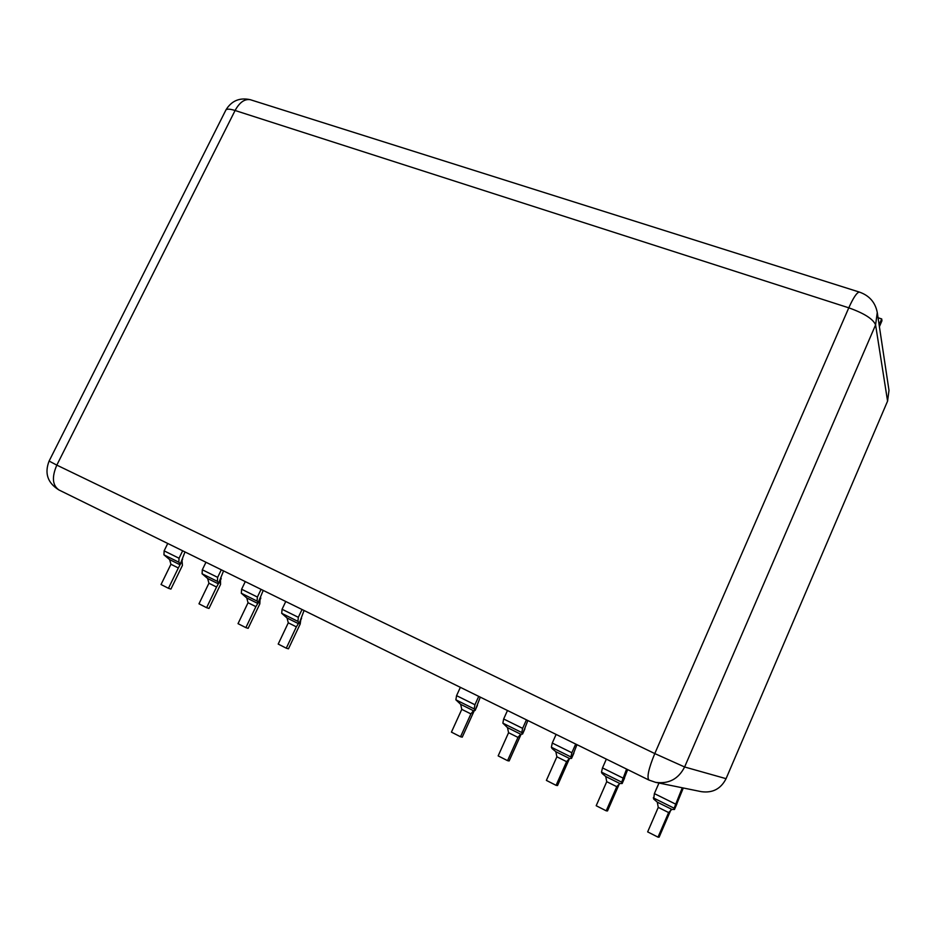 <?xml version="1.0" encoding="UTF-8"?>
<svg xmlns="http://www.w3.org/2000/svg" width="936" height="936" viewBox="0 0 936 936"><rect width="100%" height="100%" fill="white"/><g stroke="black" fill="none" stroke-linecap="round" stroke-linejoin="round"><path stroke-width="1.4" d="M879.395 326.699L881.958 320.767L881.689 318.919L879.126 324.862M881.689 318.919L878.05 317.749M460.36 687.34L456.569 695.659L455.867 699.812L460.676 704.352L473.452 710.716L475.102 710.482L480.297 697.144M461.776 709.359L470.902 713.911L460.535 736.761L451.433 732.127L461.776 709.359L460.676 704.352M455.867 699.812L474.189 708.915L475.067 710.295M470.902 713.911L473.452 710.716M474.189 708.915L474.938 704.75L478.729 696.372M460.535 736.761L462.255 737.135L474.283 710.611M167.743 543.465L164.128 550.859L163.952 554.837L169.627 559.599L180.016 564.771L184.989 551.947M170.925 564.268L178.343 567.965L168.445 588.288L161.039 584.52L170.925 564.268L169.627 559.599M163.952 554.837L178.834 562.22L180.32 563.823M178.343 567.965L180.016 564.771M168.445 588.288L170.914 589.083L182.426 565.426L182.075 560.898M180.496 564.151L182.625 559.096M178.834 562.22L179.033 558.242L182.66 550.801M507.476 710.506L503.662 718.977L502.866 723.154L507.499 727.646L520.697 734.21L522.557 734.058L527.857 720.533M508.576 732.712L517.982 737.404L507.558 760.664L498.163 755.89L508.576 732.712L507.499 727.646M502.866 723.154L521.785 732.549L522.534 733.894M517.982 737.404L520.697 734.21M521.785 732.549L522.616 728.36L526.441 719.831M507.558 760.664L509.137 760.956L521.141 734.187M285.761 601.497L282.075 609.266L281.701 613.314L287.059 618.006L298.385 623.633L299.286 623.165L304.071 610.494M288.288 622.814L296.361 626.851L286.276 648.18L278.203 644.073L288.288 622.814L287.059 618.006M281.701 613.314L297.929 621.375L299.181 622.896M296.361 626.851L298.385 623.633M299.309 623.095L301.532 617.935M297.929 621.375L298.327 617.315L302.035 609.5M286.276 648.18L288.464 648.823L300.21 623.984L300.725 620.147M658.967 783.034L654.381 793.599L653.679 799.052L657.306 802.152L671.849 809.383L674.482 809.5L683.292 787.983M658.254 807.382L668.632 812.553L658.008 837.147L647.653 831.882L658.254 807.382L657.306 802.152M653.269 797.846L674.131 808.213L674.482 809.406M668.632 812.553L671.849 809.383M674.131 808.213L682.262 787.773M658.008 837.147L659.12 837.17L671.03 809.57M245.279 581.595L241.617 589.235L241.312 593.248L246.788 597.975L257.786 603.451L263.227 590.417M248.04 602.737L255.891 606.645L245.864 627.635L238.025 623.657L248.04 602.737L246.788 597.975M241.312 593.248L257.072 601.076L258.418 602.632M255.891 606.645L257.786 603.451M245.864 627.635L248.145 628.337L259.81 603.907L260.032 599.789M258.547 602.878L260.746 597.753M257.072 601.076L257.4 597.051L261.074 589.364M205.955 562.255L202.316 569.778L202.082 573.768L207.663 578.518L218.345 583.83L223.552 570.901M208.927 583.222L216.555 587.036L206.599 607.686L198.982 603.814L208.927 583.222L207.663 578.518M202.082 573.768L217.386 581.373L218.813 582.952M216.555 587.036L218.345 583.83M206.599 607.686L208.985 608.435L220.568 584.392L220.498 580.063M221.189 578.612L218.954 583.257L221.118 578.144M217.386 581.373L217.655 577.372L221.305 569.802M606.352 759.119L602.491 767.906L601.485 772.13L602.035 773.382L605.744 776.506L619.808 783.502L622.171 783.526L627.682 769.614M606.739 781.677L616.765 786.685L606.212 810.822L596.197 805.72L606.739 781.677L605.744 776.506M601.485 772.13L621.668 782.157L622.171 783.397M616.765 786.685L619.808 783.502M621.668 782.157L626.582 769.076M606.212 810.822L607.499 810.939L619.468 783.549M556.113 734.421L552.275 743.044L551.386 747.244L552.053 748.554L555.832 751.69L569.451 758.464L571.557 758.382L576.962 744.67M556.873 756.803L566.584 761.647L556.089 785.339L546.39 780.402L556.873 756.803L555.832 751.69M551.386 747.244L570.913 756.955L571.545 758.242M566.584 761.647L569.451 758.464M570.913 756.955L571.849 752.743L575.698 744.05M556.089 785.339L557.528 785.55L569.521 758.464M726.067 778.67L684.614 766.982L654.79 753.574L848.788 307.827L235.088 110.495L56.815 465.122L654.79 753.574C648.671 768.433 646.706 777.266 648.917 780.051L655.586 782.344L701.321 791.657C712.624 793.213 720.872 788.884 726.067 778.67L887.574 401.111L888.989 390.394L877.266 312.507C875.312 302.386 869.345 295.577 859.377 292.079L859.704 292.184M456.569 695.659L474.938 704.75M164.128 550.859L179.033 558.242M503.662 718.977L522.616 728.36M282.075 609.266L298.327 617.315M654.381 793.599L675.289 803.954M241.617 589.235L257.4 597.051M202.316 569.778L217.655 577.372M602.491 767.906L622.721 777.921M552.275 743.044L571.849 752.743M887.574 401.111L875.593 324.909C873.194 319.047 864.267 313.349 848.788 307.827C853.386 297.601 856.92 292.348 859.377 292.079L250.286 99.696C244.612 98.76 239.546 102.363 235.088 110.495C230.127 108.95 227.074 108.751 225.95 109.91L49.081 461.12C44.355 473.37 47.654 482.988 58.968 489.984C52.393 485.363 51.679 477.079 56.815 465.122L49.105 461.062M251.141 99.965L250.286 99.696C239.674 97.344 231.566 100.749 225.95 109.91L225.705 110.413M655.586 782.344C668.772 784.146 678.448 779.033 684.614 766.982L875.593 324.909L877.266 312.507M475.102 710.482L477.442 705.323M522.557 734.058L524.92 728.793M299.286 623.165L301.556 618.368M674.482 809.5L676.903 803.895M258.535 602.913L260.793 598.198M622.171 783.526L624.569 778.038M571.557 758.382L573.932 753.024M58.968 489.984L648.917 780.051"/></g></svg>
